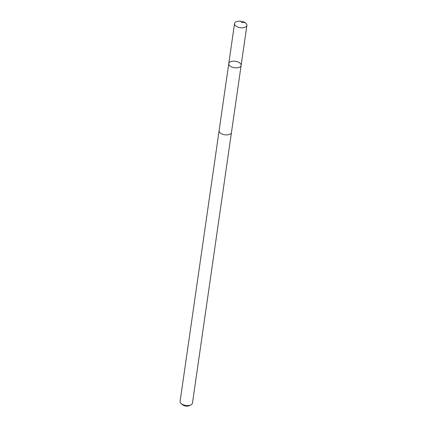 <?xml version="1.0" encoding="UTF-8"?>
<svg xmlns="http://www.w3.org/2000/svg" width="427" height="427" viewBox="0 0 427 427"><rect width="100%" height="100%" fill="white"/><g stroke="black" fill="none" stroke-linecap="round" stroke-linejoin="round"><path stroke-width="0.64" d="M231.477 132.386A6.245 3.256 -171.8 0 1 231.466 132.461A6.245 3.256 -171.8 0 1 228.53 134.702A6.245 3.256 -171.8 0 1 222.061 134.03A6.245 3.256 -171.8 0 1 219.104 130.678L228.765 63.618A6.245 3.256 8.2 0 0 231.722 66.975A6.245 3.256 8.2 0 0 238.191 67.642A6.245 3.256 8.2 0 0 241.132 65.4A6.245 3.256 8.2 0 0 235.41 61.291A6.245 3.256 8.2 0 0 228.765 63.618A6.245 3.256 8.2 0 0 231.722 66.975A6.245 3.256 8.2 0 0 238.191 67.642A6.245 3.256 8.2 0 0 241.132 65.4L246.897 25.374A6.245 3.256 -171.8 0 1 243.961 27.616A6.245 3.256 -171.8 0 1 237.487 26.944A6.245 3.256 -171.8 0 1 234.535 23.592A6.245 3.256 -171.8 0 1 237.471 21.35A6.245 3.256 -171.8 0 1 243.945 22.023A6.245 3.256 -171.8 0 1 246.897 25.374M241.132 65.4L231.466 132.461A6.245 3.256 -171.8 0 1 224.821 134.788A6.245 3.256 -171.8 0 1 219.104 130.678A6.245 3.256 -171.8 0 1 219.115 130.609M231.466 132.461L192.465 403.115A6.245 3.256 -171.8 0 1 190.896 404.897A6.245 3.256 -171.8 0 1 181.101 403.488A6.245 3.256 -171.8 0 1 180.103 401.337L219.104 130.678M190.896 404.897L189.348 405.65A4.441 2.316 -171.8 0 1 182.377 404.647L181.101 403.488M241.031 22.295L245.167 22.663M228.765 63.618L234.535 23.592"/></g></svg>
